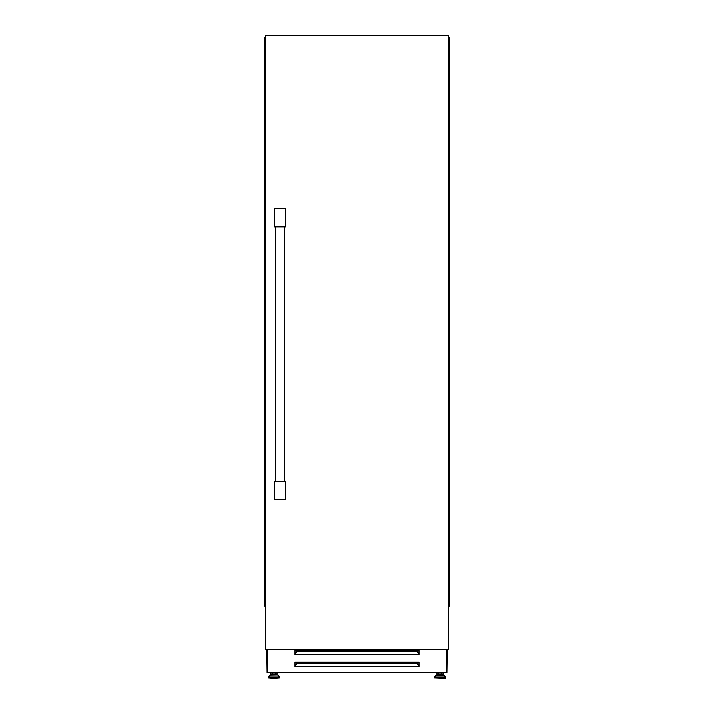 <?xml version="1.0" encoding="UTF-8"?>
<svg xmlns="http://www.w3.org/2000/svg" width="714" height="714" viewBox="0 0 714 714"><rect width="100%" height="100%" fill="white"/><g stroke="black" fill="none" stroke-linecap="round" stroke-linejoin="round"><path stroke-width="1.07" d="M271.427 675.051L271.427 674.07L276.47 674.07L276.47 675.051L277.487 675.051L273.944 675.051M273.944 678.3L279.656 677.845L268.241 677.845L273.944 678.3M443.921 675.185L445.634 676.952L434.469 676.952L436.183 675.185L443.921 675.185L442.573 675.051L442.573 674.07L437.53 674.07L437.53 675.051L436.513 675.051L440.056 675.051L437.53 675.051M443.59 675.051L440.056 675.051M445.304 678.3L434.344 677.845L445.759 677.845L445.304 678.3M267.125 672.749L266.822 649.204M418.377 654.658L418.984 654.658L418.984 650.115L295.016 650.115L295.016 654.658L418.377 654.658L418.377 652.819L416.869 651.507L297.131 651.507L295.623 652.819L295.623 654.658M418.377 666.778L418.984 666.778L418.984 662.235L295.016 662.235L295.016 666.778L418.377 666.778L418.377 664.948L416.869 663.627L297.131 663.627L295.623 664.948L295.623 666.778M270.838 672.847L270.838 675.051M446.875 672.749L447.178 649.204M418.984 665.171L418.377 665.171M295.623 665.171L295.016 665.171M436.95 672.847L436.95 675.051M443.162 672.847L443.162 675.051M277.05 672.847L277.05 675.051M267.125 649.204L267.125 672.847L446.875 672.847L446.875 649.204M265.456 37.217L264.849 37.217L264.849 606.159L265.456 606.159M448.544 606.159L449.151 606.159L449.151 37.217L448.57 37.217L448.57 606.159M448.544 649.204L448.544 35.7L265.456 35.7L265.456 649.204L448.544 649.204M274.399 226.918L274.399 208.729L285.618 208.729L285.618 226.918L274.399 226.918M285.618 481.531L285.618 499.72L274.399 499.72L274.399 481.531L285.618 481.531M277.817 675.185L279.531 676.952L268.366 676.952L270.079 675.185L277.487 675.051M268.366 676.952L279.656 677.274L279.656 677.845M445.634 676.952L434.344 677.274L434.344 677.845M265.429 37.217L265.429 606.159M275.434 672.847L275.434 674.07M445.759 677.274L445.759 677.845M441.547 672.847L441.547 674.07M438.566 672.847L438.566 674.07M272.453 672.847L272.453 674.07M268.241 677.274L268.241 677.845M284.556 226.918L284.556 481.531M275.461 226.918L275.461 481.531"/></g></svg>
